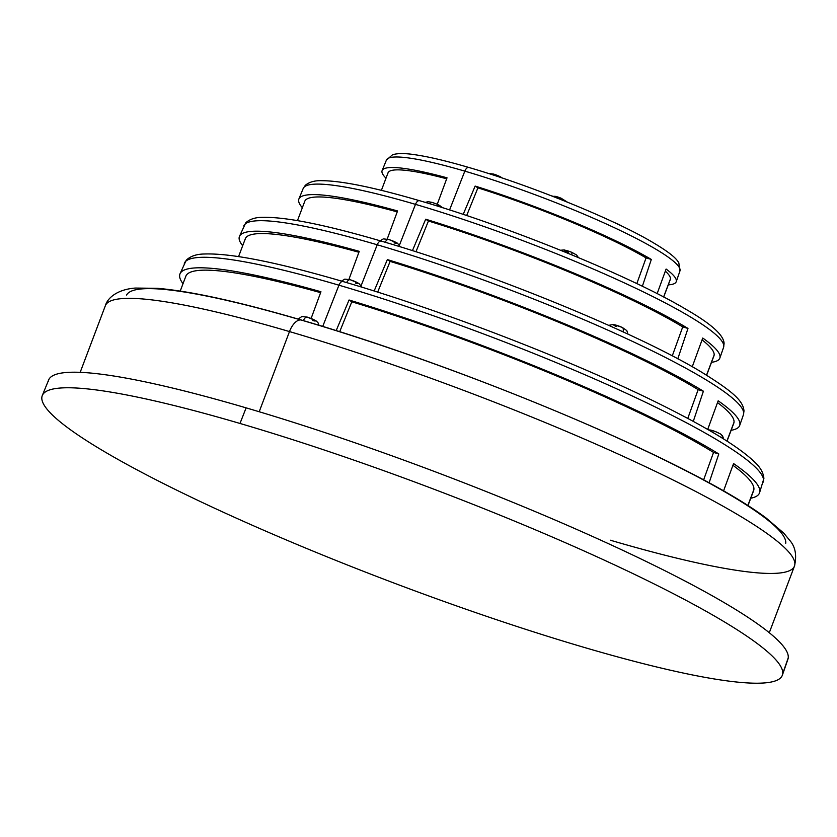 <?xml version="1.0" encoding="UTF-8"?>
<svg xmlns="http://www.w3.org/2000/svg" width="837" height="837" viewBox="0 0 837 837"><rect width="100%" height="100%" fill="white"/><g stroke="black" fill="none" stroke-linecap="round" stroke-linejoin="round"><path stroke-width="1.26" d="M42.3 395.514L48.661 379.935A395.137 50.89 20.7 0 1 246.12 407.86L239.989 423.459A395.577 50.952 -159.3 0 0 42.3 395.514A395.577 50.952 -159.3 0 0 41.85 397.282A395.577 50.952 -159.3 0 0 584.571 647.524A395.577 50.952 -159.3 0 0 782.375 675.156A395.577 50.952 -159.3 0 0 782.71 673.712L788.234 657.83A395.137 50.89 20.7 0 1 787.91 659.274L782.375 675.156M303.36 320.676A5.65 2.846 -73.6 0 1 307.305 317.118A5.65 2.846 106.4 0 0 303.36 320.676M312.619 320.498A5.65 0.732 -159.3 0 0 314.848 320.268A5.65 0.732 -159.3 0 0 307.702 317.296A5.65 2.846 106.4 0 0 307.305 317.118L301.854 316.522L298.139 319.085M355.568 283.115A5.65 0.732 -159.3 0 0 357.786 282.896A5.65 0.732 -159.3 0 0 350.64 279.914A5.65 2.846 106.4 0 0 350.253 279.736A5.65 2.846 106.4 0 0 346.623 282.603A5.65 2.846 -73.6 0 1 350.253 279.736L344.802 279.139L341.527 281.096M723.681 439.017L722.54 435.836L720.511 433.984A5.65 4.834 123 0 1 722.509 438.285A5.65 4.834 -57 0 0 720.511 433.984A5.65 4.834 -57 0 0 719.412 433.482A5.65 0.732 -159.3 0 0 712.266 430.5A5.65 0.732 -159.3 0 0 710.038 430.731M394.081 242.856A5.65 0.732 -159.3 0 0 396.309 242.636A5.65 0.732 -159.3 0 0 389.153 239.664A5.65 2.846 106.4 0 0 388.766 239.476A5.65 2.846 106.4 0 0 385.166 242.27A5.65 2.846 -73.6 0 1 388.766 239.476L383.315 238.89L380.103 240.774M621.839 327.288A5.65 2.762 114.9 0 1 622.236 327.403A5.65 2.762 114.9 0 1 623.031 331.85A5.65 2.762 -65.1 0 0 622.236 327.403A5.65 2.762 -65.1 0 0 621.839 327.288A5.65 0.732 -159.3 0 0 614.546 324.819A5.65 0.732 -159.3 0 0 616.189 326.503M429.59 203.694A5.65 2.846 -73.6 0 1 432.206 202.418A5.65 2.846 106.4 0 0 429.59 203.694M437.521 205.797A5.65 0.732 -159.3 0 0 439.739 205.578A5.65 0.732 -159.3 0 0 432.593 202.606A5.65 2.846 106.4 0 0 432.206 202.418L428.167 201.686L425.217 202.376M571.702 254.804A5.65 1.402 -67.4 0 0 571.556 252.209A5.65 1.402 -67.4 0 0 571.368 252.188A5.65 1.402 112.6 0 1 571.556 252.209A5.65 1.402 112.6 0 1 571.702 254.804M571.368 252.188A5.65 0.732 -159.3 0 0 564.734 250.242A5.65 0.732 -159.3 0 0 568.218 252.502M680.376 306.091L679.539 305.484A5.65 4.834 123 0 1 680.136 305.944A5.65 4.834 -57 0 0 679.539 305.484A5.65 4.834 -57 0 0 678.441 304.971A5.65 0.732 -159.3 0 0 676.987 304.187M338.943 285.197A309.47 39.862 20.7 0 1 629.204 394.562A309.47 39.862 20.7 0 1 763.281 482.112A309.47 39.862 -159.3 0 0 629.204 394.562A309.47 39.862 -159.3 0 0 338.943 285.197L322.726 326.44L338.943 285.197A5.65 2.846 -73.6 0 1 342.95 281.514A5.65 2.846 106.4 0 0 338.943 285.197A309.47 39.862 -159.3 0 0 184.286 263.331A309.47 39.862 20.7 0 1 338.943 285.197M349.06 300.002L336.181 330.615L349.06 300.002A309.774 39.894 20.7 0 1 718.795 453.957A309.774 39.894 -159.3 0 0 349.06 300.002L351.812 301.791L349.06 300.002M709.096 482.844L718.795 453.957L709.096 482.844M733.557 463.562L723.566 490.9L733.557 463.562A309.774 39.894 20.7 0 1 750.768 498.235A309.774 39.894 -159.3 0 0 759.546 492.836A309.774 39.894 -159.3 0 0 733.557 463.562M320.948 291.747A309.774 39.894 -159.3 0 0 179.997 273.845A309.774 39.894 -159.3 0 0 183.021 283.701A309.774 39.894 20.7 0 1 320.948 291.747L311.123 318.437L320.948 291.747M753.896 489.499L747.849 505.506L753.896 489.499A303.465 39.088 -159.3 0 0 732.919 465.299A303.465 39.088 20.7 0 1 753.896 489.499A303.465 39.088 20.7 0 1 753.593 490.733L747.985 505.59M713.553 452.419L718.795 453.957L713.553 452.419A303.465 39.088 -159.3 0 0 351.812 301.791L339.696 331.714L351.812 301.791A303.465 39.088 20.7 0 1 713.553 452.419L703.624 479.894L713.553 452.419M180.237 291.056L185.845 276.2A303.465 39.088 20.7 0 1 320.613 292.668A303.465 39.088 -159.3 0 0 185.552 277.445M343.337 281.692A5.65 2.846 106.4 0 0 342.95 281.514C277.12 262.263 230.949 253.098 204.437 253.998C196.507 254.082 190.438 256.164 186.222 260.223L179.997 273.845M739.699 425.458A267.39 34.443 -159.3 0 0 718.167 400.808A267.39 34.443 20.7 0 1 731.13 430.291A267.39 34.443 -159.3 0 0 739.699 425.458L743.434 414.723A267.087 34.401 -159.3 0 0 627.719 339.173A267.087 34.401 -159.3 0 0 377.215 244.781A5.65 2.846 -73.6 0 1 381.212 241.098A5.65 2.846 106.4 0 0 377.215 244.781A267.087 34.401 -159.3 0 0 243.745 225.906A267.087 34.401 20.7 0 1 377.215 244.781A267.087 34.401 20.7 0 1 627.719 339.173A267.087 34.401 20.7 0 1 743.434 414.723L743.988 410.988C743.183 400.745 732.752 391.517 701.919 372.36C636.852 332.76 489.101 272.339 381.212 241.098C325.52 224.808 286.066 216.877 262.86 217.338C255.547 217.275 249.844 219.085 245.775 222.757L239.445 236.421A267.39 34.443 -159.3 0 0 242.678 245.722A267.39 34.443 20.7 0 1 359.251 251.341A267.39 34.443 -159.3 0 0 239.445 236.421M718.167 400.808L707.704 429.444L718.167 400.808M693.277 421.377L703.394 391.203A267.39 34.443 -159.3 0 0 387.364 259.596L374.139 291.014L387.364 259.596L390.115 261.395L377.665 292.134L390.115 261.395L387.364 259.596A267.39 34.443 20.7 0 1 703.394 391.203L698.152 389.665A261.081 33.626 -159.3 0 0 390.115 261.395A261.081 33.626 20.7 0 1 698.152 389.665L703.394 391.203L693.277 421.377M361.155 285.605L377.215 244.781L361.155 285.605M348.924 279.38L359.251 251.341L348.924 279.38M687.773 418.416L698.152 389.665L687.773 418.416M733.243 424.307A261.081 33.626 -159.3 0 0 734.018 422.267A261.081 33.626 -159.3 0 0 717.518 402.587A261.081 33.626 20.7 0 1 734.018 422.267L726.914 441.068L734.018 422.267A261.081 33.626 20.7 0 1 733.756 423.334L727.029 441.141M238.576 256.572L245.304 238.765A261.081 33.626 20.7 0 1 358.906 252.272A261.081 33.626 -159.3 0 0 245.053 239.832M719.851 358.069A225.007 28.981 -159.3 0 0 702.745 338.043A225.007 28.981 20.7 0 1 711.513 362.306A225.007 28.981 -159.3 0 0 719.851 358.069L723.587 347.345A224.703 28.939 -159.3 0 0 626.243 283.774A224.703 28.939 -159.3 0 0 415.487 204.364A5.65 2.846 -73.6 0 1 419.483 200.681A5.65 2.846 106.4 0 0 415.487 204.364A224.703 28.939 -159.3 0 0 303.193 188.482A224.703 28.939 20.7 0 1 415.487 204.364A224.703 28.939 20.7 0 1 626.243 283.774A224.703 28.939 20.7 0 1 723.587 347.345L724.089 343.557C723.9 335.292 711.408 324.003 686.602 309.69C631.203 276.44 508.959 226.597 419.483 200.681C374.129 187.404 341.506 180.74 321.617 180.687C314.764 180.457 309.334 181.985 305.348 185.27L303.193 188.482L298.893 198.997A225.007 28.981 -159.3 0 0 302.356 207.702A225.007 28.981 20.7 0 1 397.565 210.955A225.007 28.981 -159.3 0 0 298.893 198.997M702.745 338.043L692.262 366.752L702.745 338.043M677.803 358.811L687.983 328.439A225.007 28.981 -159.3 0 0 425.677 219.21L412.432 250.661L425.677 219.21L428.429 220.999L415.958 251.78L428.429 220.999L425.677 219.21A225.007 28.981 20.7 0 1 687.983 328.439L682.73 326.901A218.698 28.165 -159.3 0 0 428.429 220.999A218.698 28.165 20.7 0 1 682.73 326.901L687.983 328.439L677.803 358.811M399.479 245.053L415.487 204.364L399.479 245.053M387.207 239.068L397.565 210.955L387.207 239.068M672.278 355.892L682.73 326.901L672.278 355.892M713.49 356.74A218.698 28.165 -159.3 0 0 714.139 355.034A218.698 28.165 -159.3 0 0 702.076 339.895A218.698 28.165 20.7 0 1 714.139 355.034L706.533 375.164L714.139 355.034A218.698 28.165 20.7 0 1 713.919 355.934L706.627 375.217M297.47 220.612L304.762 201.319A218.698 28.165 20.7 0 1 397.219 211.887A218.698 28.165 -159.3 0 0 304.542 202.219M469.222 167.641A5.65 2.846 106.4 0 0 468.825 167.463A5.65 2.846 106.4 0 0 464.828 171.146A156.896 20.203 -159.3 0 0 386.422 160.055A156.896 20.203 20.7 0 1 464.828 171.146A5.65 2.846 -73.6 0 1 468.825 167.463C447.303 161.154 429.643 156.948 415.853 154.866C405.631 153.202 397.878 153.161 392.605 154.719L386.422 160.055L382.132 170.57A157.199 20.245 -159.3 0 0 386.003 178.187A157.199 20.245 20.7 0 1 447.031 177.821A157.199 20.245 -159.3 0 0 382.132 170.57M676.223 281.703A157.199 20.245 -159.3 0 0 666.106 269.043A157.199 20.245 20.7 0 1 668.282 284.852A157.199 20.245 -159.3 0 0 676.223 281.703L679.947 270.979A156.896 20.203 -159.3 0 0 611.983 226.597A156.896 20.203 -159.3 0 0 464.828 171.146L449.574 209.941L464.828 171.146A156.896 20.203 20.7 0 1 611.983 226.597A156.896 20.203 20.7 0 1 679.947 270.979L678.828 262.86C676.453 258.56 670.489 252.575 648.361 239.853C608.122 216.909 528.001 184.632 468.825 167.463M621.221 225.823L619.401 224.682A5.65 3.923 117.9 0 1 620.207 225.331A5.65 3.923 -62.1 0 0 619.401 224.682A5.65 3.923 -62.1 0 0 618.731 224.442A5.65 0.732 -159.3 0 0 614.494 222.621M560.727 198.055A5.65 0.921 111.9 0 1 560.853 198.055A5.65 0.921 111.9 0 1 560.905 199.541A5.65 0.921 -68.1 0 0 560.853 198.055A5.65 0.921 -68.1 0 0 560.727 198.055A5.65 0.732 -159.3 0 0 554.983 196.308A5.65 0.732 -159.3 0 0 555.758 197.511M501.478 177.758A5.65 0.732 -159.3 0 0 494.154 174.274A5.65 2.417 107.2 0 0 493.851 174.117A5.65 2.417 107.2 0 0 492.208 174.703A5.65 2.417 -72.8 0 1 493.851 174.117L488.013 173.343M437.27 204.259L447.031 177.821L437.27 204.259M666.106 269.043L657.15 293.641L666.106 269.043M642.366 286.285L651.332 259.439A157.199 20.245 -159.3 0 0 475.144 186.076L463.196 214.398L475.144 186.076L477.906 187.865L466.669 215.559L477.906 187.865L475.144 186.076A157.199 20.245 20.7 0 1 651.332 259.439L646.07 257.901A150.88 19.429 -159.3 0 0 477.906 187.865A150.88 19.429 20.7 0 1 646.07 257.901L651.332 259.439L642.366 286.285M381.4 190.344L388.002 172.872A150.88 19.429 20.7 0 1 446.676 178.783A150.88 19.429 -159.3 0 0 387.855 173.489M636.821 283.607L646.07 257.901L636.821 283.607M669.998 280.092A150.88 19.429 -159.3 0 0 670.437 278.92A150.88 19.429 -159.3 0 0 665.331 271.157A150.88 19.429 20.7 0 1 670.437 278.92L663.615 296.978L670.437 278.92A150.88 19.429 20.7 0 1 670.291 279.537L663.689 297.02M785.734 543.276A352.283 45.376 -159.3 0 0 302.408 320.414A352.283 45.376 -159.3 0 0 126.586 295.032L126.596 295.011M302.408 320.414A16.949 8.537 106.4 0 0 301.644 320.111C239.508 301.885 191.516 291.297 157.691 288.326L135.385 288.054C119.461 289.152 107.973 296.539 105.357 305.693A368.332 47.437 20.7 0 1 289.487 331.578L259.198 411.752L289.487 331.578A368.332 47.437 20.7 0 1 635.45 461.972A368.332 47.437 20.7 0 1 794.47 566.084A368.332 47.437 -159.3 0 0 635.45 461.972A368.332 47.437 -159.3 0 0 289.487 331.578A368.332 47.437 -159.3 0 0 105.357 305.693L80.174 372.339M301.644 320.111A16.949 8.537 106.4 0 0 289.487 331.578A16.949 8.537 -73.6 0 1 301.644 320.111C466.481 368.154 691.435 461.951 766.263 518.124L783.746 533.127L789.877 540.535C795.401 546.885 796.929 555.402 794.47 566.084L769.287 632.73M610.34 540.21A368.332 47.437 -159.3 0 0 794.47 566.084M782.71 673.712A395.577 50.952 -159.3 0 0 239.989 423.459L246.12 407.86A395.137 50.89 20.7 0 1 788.234 657.83L782.71 673.712A395.577 50.952 20.7 0 1 584.571 647.524A395.577 50.952 20.7 0 1 41.85 397.282A395.577 50.952 20.7 0 1 239.989 423.459A395.577 50.952 20.7 0 1 782.71 673.712M788.234 657.83A395.137 50.89 -159.3 0 0 246.12 407.86A395.137 50.89 -159.3 0 0 48.201 381.714M319.064 325.321L317.966 322.622L316.009 320.812L307.305 317.118M361.866 287.196L358.947 283.44L350.253 279.736M720.511 433.984L715.007 431.379L707.956 429.59M400.358 246.873L397.46 243.18L388.766 239.476M627.98 334.141L626.829 330.625L622.236 327.403L613.354 324.463L608.698 325.352M442.752 207.775L437.866 204.521L432.206 202.418M578.409 257.587L576.609 254.992L571.556 252.209L564.19 249.928L560.56 250.253M679.539 305.484L676.296 303.8M342.95 281.514C443.819 310.893 576.494 362.316 662.36 405.338C708.709 428.481 739.353 447.282 754.315 461.752C760.205 467.067 763.396 472.643 763.888 478.471L759.546 492.836M619.401 224.682L614.044 222.401M567.434 202.167L560.853 198.055L551.74 195.942M502.775 178.187L493.851 174.117"/></g></svg>
